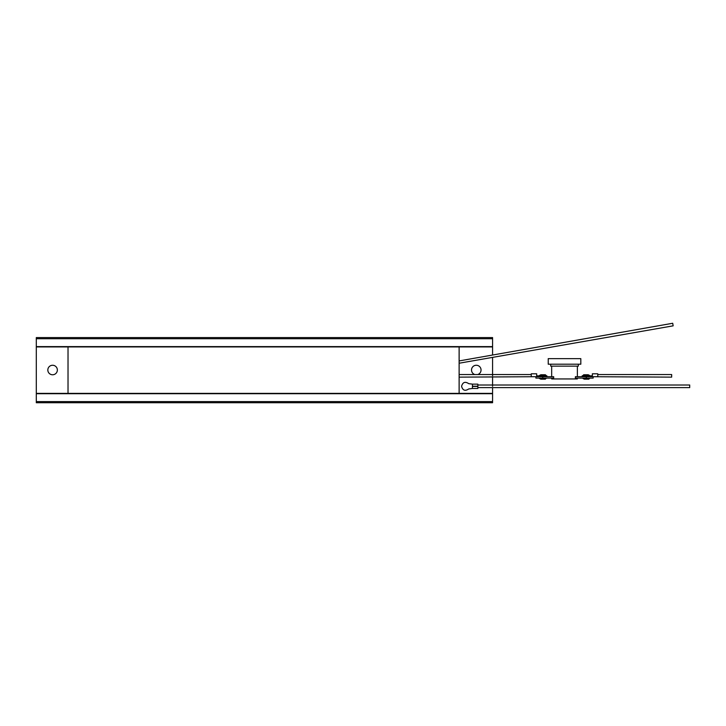 <?xml version="1.0" encoding="UTF-8"?>
<svg xmlns="http://www.w3.org/2000/svg" width="726" height="726" viewBox="0 0 726 726"><rect width="100%" height="100%" fill="white"/><g stroke="black" fill="none" stroke-linecap="round" stroke-linejoin="round"><path stroke-width="1.09" d="M47.834 370.015A4.755 4.755 0 0 1 52.599 365.26A4.755 4.755 0 0 1 57.354 370.015A4.755 4.755 0 0 1 52.599 374.77A4.755 4.755 0 0 1 47.834 370.015M474.795 374.534A4.755 4.755 0 0 1 476.283 365.26A4.755 4.755 0 0 1 477.772 374.534M492.582 338.724L492.582 337.581L36.3 337.581L36.3 338.724L492.582 338.724L492.582 346.937L36.3 346.937L36.3 402.73L492.582 402.73L492.582 401.587L36.3 401.587M492.582 401.587L492.582 387.611M492.582 386.314L492.582 377.139M492.582 375.841L492.582 357.673M492.582 355.032L492.582 346.937M36.3 338.724L36.3 346.937M492.582 393.71L36.3 393.71M36.3 393.383L492.582 393.383M36.3 346.611L492.582 346.611M459.131 393.383L459.131 377.139M459.131 375.841L459.131 363.318M459.131 360.922L459.131 346.937M459.122 346.937L459.122 393.383M68.026 393.383L68.026 346.937M472.426 386.314L472.426 388.474L468.742 388.945C465.139 391.341 462.752 390.461 461.564 386.314C462.743 382.157 465.139 381.277 468.733 383.664L472.426 384.136L472.426 386.314M477.853 387.611L689.7 387.611L689.7 385.007L477.853 385.007M459.122 363.227L673.156 325.838L672.703 323.27L459.122 360.931M553.675 376.712L542.776 376.712L542.776 378.101L553.675 378.101L553.675 376.712L553.675 378.219L551.669 378.219L551.669 378.945L577.379 378.945L577.379 378.219L575.373 378.219L575.373 376.712L577.379 376.712L577.379 366.131M578.341 364.207L578.341 366.131L550.707 366.131L550.707 364.207M580.818 358.644L548.23 358.644L548.23 364.207L580.818 364.207L580.818 358.644M586.272 378.101L586.272 376.712L593.151 376.712L593.151 378.101L575.373 378.101M586.272 376.712L575.373 376.712M542.776 376.712L535.897 376.712L535.897 378.101L542.776 378.101M593.432 376.712L671.659 377.139L671.659 374.534L597.779 374.534M459.122 377.139L535.606 376.712M592.352 373.799L592.352 376.712L597.779 376.712L597.779 373.799L592.352 373.799M588.786 376.712L588.786 375.841L582.143 375.841L582.143 376.712M588.786 375.841L592.352 375.841M584.33 374.752L588.205 374.752L583.686 374.752L583.005 375.841M586.272 374.752C582.933 374.752 582.933 374.752 586.272 374.752C589.603 374.752 589.603 374.752 586.272 374.752M583.005 375.424L589.53 375.841M589.53 375.424L588.205 374.752M536.695 375.841L536.695 373.799L531.26 373.799L531.26 376.712L536.695 376.712L536.695 375.841L540.262 375.841L540.262 376.712M546.905 376.712L546.905 375.841L540.262 375.841M542.776 374.752C546.106 374.752 546.106 374.752 542.776 374.752C539.436 374.752 539.436 374.752 542.776 374.752M539.518 375.841L546.034 375.424L545.362 374.752L540.843 374.752L544.709 374.752M540.843 374.752L539.518 375.424M544.709 379.19L540.843 379.19L545.362 379.19L546.034 378.101M542.776 379.19C546.106 379.19 546.106 379.19 542.776 379.19C539.436 379.19 539.436 379.19 542.776 379.19M546.034 378.518L539.518 378.101M539.518 378.518L540.843 379.19M588.205 379.19L584.33 379.19L588.859 379.19L589.53 378.101M586.272 379.19C589.603 379.19 589.603 379.19 586.272 379.19C582.933 379.19 582.933 379.19 586.272 379.19M589.53 378.518L583.005 378.101M583.005 378.518L584.33 379.19M477.853 388.474L472.426 388.483L477.853 388.474L477.853 386.432L472.426 386.432M472.426 386.196L477.853 386.196L477.853 384.136L472.426 384.136L477.853 384.136M551.669 366.131L551.669 376.712M531.26 374.534L459.122 374.534"/></g></svg>
